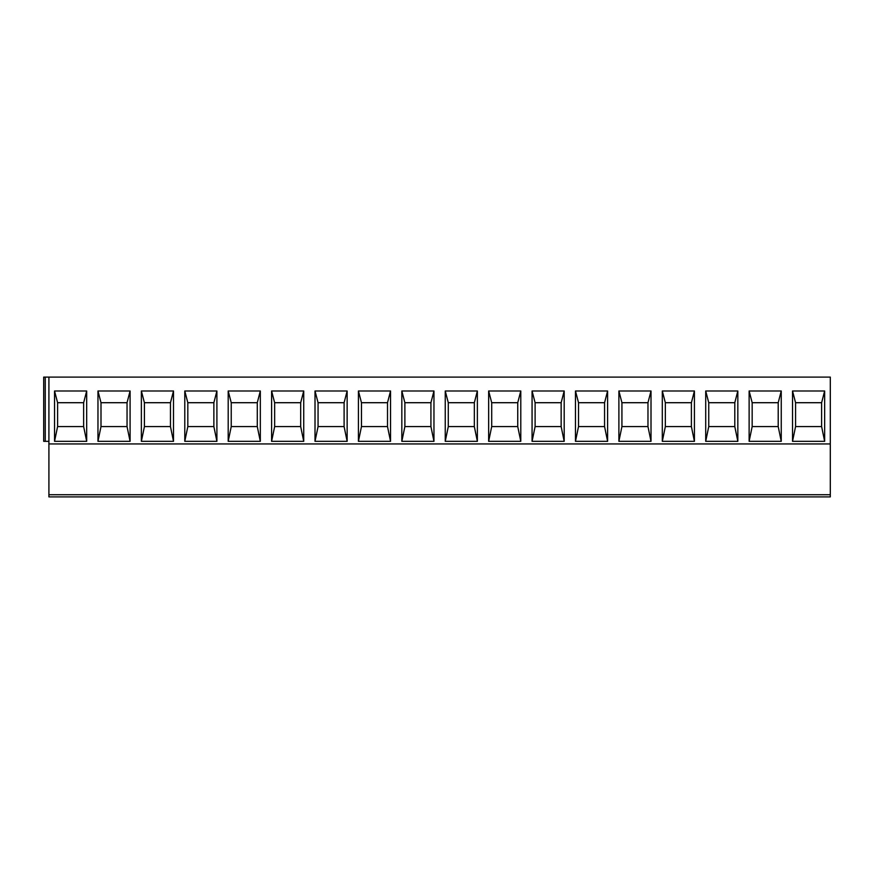 <?xml version="1.0" encoding="UTF-8"?>
<svg xmlns="http://www.w3.org/2000/svg" width="874" height="874" viewBox="0 0 874 874"><rect width="100%" height="100%" fill="white"/><g stroke="black" fill="none" stroke-linecap="round" stroke-linejoin="round"><path stroke-width="1.31" d="M48.911 377.098L48.911 496.902L830.3 496.902L830.3 377.098L43.7 377.098L43.7 441.337L48.911 441.337M48.911 443.948L830.3 443.948M792.532 441.337L792.532 390.984L824.652 390.984L824.652 441.337L792.532 441.337L795.569 426.578L795.569 402.706L792.532 390.984M749.127 441.337L749.127 390.984L781.247 390.984L781.247 441.337L749.127 441.337L752.164 426.578L752.164 402.706L749.127 390.984M705.711 441.337L705.711 390.984L737.831 390.984L737.831 441.337L705.711 441.337L708.748 426.578L708.748 402.706L705.711 390.984M662.306 441.337L662.306 390.984L694.426 390.984L694.426 441.337L662.306 441.337L665.343 426.578L665.343 402.706L662.306 390.984M618.89 441.337L618.89 390.984L651.01 390.984L651.01 441.337L618.89 441.337L621.927 426.578L621.927 402.706L618.89 390.984M575.474 441.337L575.474 390.984L607.605 390.984L607.605 441.337L575.474 441.337L578.522 426.578L578.522 402.706L575.474 390.984M532.069 441.337L532.069 390.984L564.189 390.984L564.189 441.337L532.069 441.337L535.106 426.578L535.106 402.706L532.069 390.984M488.653 441.337L488.653 390.984L520.784 390.984L520.784 441.337L488.653 441.337L491.701 426.578L491.701 402.706L488.653 390.984M445.248 441.337L445.248 390.984L477.368 390.984L477.368 441.337L445.248 441.337L448.286 426.578L448.286 402.706L445.248 390.984M401.832 441.337L401.832 390.984L433.963 390.984L433.963 441.337L401.832 441.337L404.881 426.578L404.881 402.706L401.832 390.984M358.427 441.337L358.427 390.984L390.547 390.984L390.547 441.337L358.427 441.337L361.465 426.578L361.465 402.706L358.427 390.984M315.011 441.337L315.011 390.984L347.142 390.984L347.142 441.337L315.011 441.337L318.06 426.578L318.06 402.706L315.011 390.984M271.606 441.337L271.606 390.984L303.726 390.984L303.726 441.337L271.606 441.337L274.644 426.578L274.644 402.706L271.606 390.984M228.19 441.337L228.19 390.984L260.321 390.984L260.321 441.337L228.19 441.337L231.239 426.578L231.239 402.706L228.19 390.984M184.785 441.337L184.785 390.984L216.905 390.984L216.905 441.337L184.785 441.337L187.823 426.578L187.823 402.706L184.785 390.984M141.37 441.337L141.37 390.984L173.5 390.984L173.5 441.337L141.37 441.337L144.418 426.578L144.418 402.706L141.37 390.984M97.964 441.337L97.964 390.984L130.084 390.984L130.084 441.337L97.964 441.337L101.002 426.578L101.002 402.706L97.964 390.984M54.549 441.337L54.549 390.984L86.679 390.984L86.679 441.337L54.549 441.337L57.597 426.578L57.597 402.706L54.549 390.984M795.569 402.706L821.615 402.706L824.652 390.984M821.615 402.706L821.615 426.578L824.652 441.337M821.615 426.578L795.569 426.578M752.164 402.706L778.21 402.706L781.247 390.984M778.21 402.706L778.21 426.578L781.247 441.337M778.21 426.578L752.164 426.578M708.748 402.706L734.794 402.706L737.831 390.984M734.794 402.706L734.794 426.578L737.831 441.337M734.794 426.578L708.748 426.578M665.343 402.706L691.389 402.706L694.426 390.984M691.389 402.706L691.389 426.578L694.426 441.337M691.389 426.578L665.343 426.578M621.927 402.706L647.973 402.706L651.01 390.984M647.973 402.706L647.973 426.578L651.01 441.337M647.973 426.578L621.927 426.578M578.522 402.706L604.568 402.706L607.605 390.984M604.568 402.706L604.568 426.578L607.605 441.337M604.568 426.578L578.522 426.578M535.106 402.706L561.152 402.706L564.189 390.984M561.152 402.706L561.152 426.578L564.189 441.337M561.152 426.578L535.106 426.578M491.701 402.706L517.747 402.706L520.784 390.984M517.747 402.706L517.747 426.578L520.784 441.337M517.747 426.578L491.701 426.578M448.286 402.706L474.331 402.706L477.368 390.984M474.331 402.706L474.331 426.578L477.368 441.337M474.331 426.578L448.286 426.578M404.881 402.706L430.926 402.706L433.963 390.984M430.926 402.706L430.926 426.578L433.963 441.337M430.926 426.578L404.881 426.578M361.465 402.706L387.51 402.706L390.547 390.984M387.51 402.706L387.51 426.578L390.547 441.337M387.51 426.578L361.465 426.578M318.06 402.706L344.105 402.706L347.142 390.984M344.105 402.706L344.105 426.578L347.142 441.337M344.105 426.578L318.06 426.578M274.644 402.706L300.689 402.706L303.726 390.984M300.689 402.706L300.689 426.578L303.726 441.337M300.689 426.578L274.644 426.578M231.239 402.706L257.284 402.706L260.321 390.984M257.284 402.706L257.284 426.578L260.321 441.337M257.284 426.578L231.239 426.578M187.823 402.706L213.868 402.706L216.905 390.984M213.868 402.706L213.868 426.578L216.905 441.337M213.868 426.578L187.823 426.578M144.418 402.706L170.463 402.706L173.5 390.984M170.463 402.706L170.463 426.578L173.5 441.337M170.463 426.578L144.418 426.578M101.002 402.706L127.047 402.706L130.084 390.984M127.047 402.706L127.047 426.578L130.084 441.337M127.047 426.578L101.002 426.578M57.597 402.706L83.642 402.706L86.679 390.984M83.642 402.706L83.642 426.578L86.679 441.337M83.642 426.578L57.597 426.578M48.911 494.739L830.3 494.739M45.262 377.098L45.262 441.337"/></g></svg>
